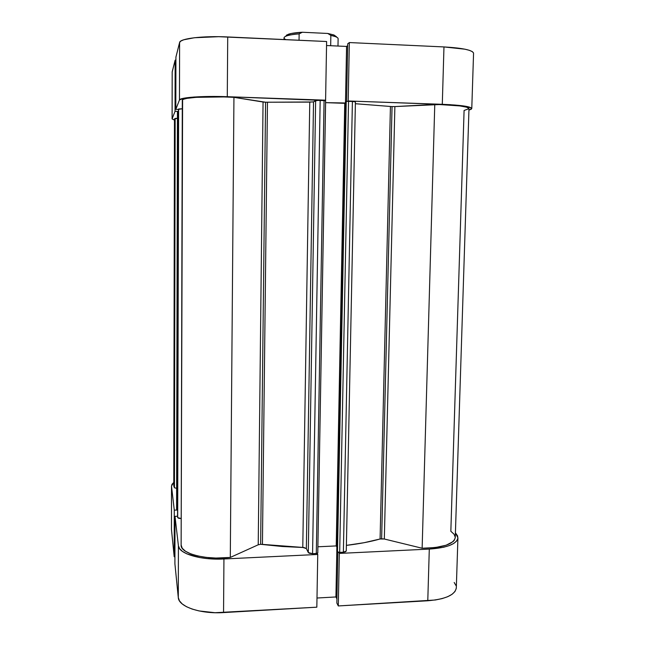 <?xml version="1.0" encoding="UTF-8"?>
<svg xmlns="http://www.w3.org/2000/svg" width="645" height="645" viewBox="0 0 645 645"><rect width="100%" height="100%" fill="white"/><g stroke="black" fill="none" stroke-linecap="round" stroke-linejoin="round"><path stroke-width="0.97" d="M457.926 537.865L456.313 587.788C455.176 594.9 445.663 599.229 427.78 600.769L429.296 549.088C447.267 547.782 456.813 544.025 457.926 537.817L455.418 532.826L457.571 535.858L457.845 538.543L456.539 541.123L453.677 543.493L449.331 545.565L443.663 547.234L429.296 549.088L427.78 600.769L338.294 605.945L339.326 553.418L429.296 549.088L339.326 553.418L338.706 552.338L339.326 553.418L338.294 605.945L435.335 599.995L442.075 598.616L447.727 596.69L452.056 594.303L454.918 591.578L456.233 588.611M175.005 516.347L174.908 563.851L178.294 597.568L178.415 545.775L175.005 516.347L177.552 516.242L175.005 516.347L174.908 563.851L178.294 597.568L179.439 600.826L182.196 603.913L186.486 606.711L192.17 609.082L199.015 610.928L215.051 612.718L316.832 607.187L223.549 612.581L223.936 558.973L207.045 558.578L199.265 557.482L186.655 553.773L182.341 551.322L179.568 548.621L178.415 545.775L175.005 516.347M317.187 553.37L317.743 554.458L223.936 558.973L317.743 554.458L316.832 607.187L317.743 554.458L317.187 553.37M176.98 510.05L174.287 510.155L171.53 486.33L171.965 484.371L173.787 482.404L171.506 485.991L171.457 529.424L174.198 556.748L174.924 556.716L174.198 556.748L174.287 510.155L171.53 486.33L171.457 529.424L174.198 556.748L174.287 510.155L176.98 510.05M316.993 598.02L335.932 596.956L336.924 598.931L335.932 596.956L336.827 550.645L335.932 596.956L316.993 598.02M336.843 603.019L338.294 605.945L336.843 603.019L337.835 552.088L336.843 603.019M455.975 585.547L454.193 582.491M171.506 486.016L171.457 529.424M223.549 612.581L223.936 558.973C200.579 560.287 178.641 553.628 178.415 545.775L178.294 597.568C178.52 606.566 200.321 614.137 223.549 612.581M172.094 118.922L172.191 71.845L172.094 118.914L174.456 120.107L172.118 118.817L172.191 71.845L175.142 60.138L175.045 111.303L172.118 118.817L175.045 111.303L177.859 111.4L175.045 111.303L175.142 60.138L172.175 72.03M227.282 96.702L227.717 36.95L326.612 41.514L325.596 100.177L227.282 96.702L324.991 100.515L325.596 100.177L326.612 41.514L218.695 36.684L194.371 37.741L183.761 39.78L180.826 41.07L179.6 42.465L175.916 57.082L179.6 42.465L179.463 99.975L183.599 98.274L194.137 97.024L209.552 96.468L227.282 96.702L227.717 36.95C203.054 35.709 179.85 38.531 179.6 42.465L179.463 99.975L175.811 109.344L179.463 99.975C179.713 97.451 202.772 95.774 227.282 96.702M469.326 109.973L471.326 109.158L471.729 108.312L467.577 106.627L450.218 104.684L348.195 100.983L442.293 104.313C461.062 105.119 470.89 106.53 471.777 108.537L469.326 109.973M178.472 109.432L175.811 109.344L175.916 57.082L175.811 109.344L178.472 109.432M347.518 101.313L348.195 100.983L349.34 42.562L347.711 43.812L346.591 101.378L347.711 43.812L349.34 42.562L443.97 46.932L349.34 42.562L348.195 100.983L347.518 101.313M473.511 52.906L472.269 51.584L469.366 50.326L464.9 49.189L443.97 46.932L442.293 104.313L443.97 46.932C462.844 48.028 472.704 50.141 473.559 53.269L471.777 108.521M347.679 45.602L346.575 46.44L326.547 45.529L346.575 46.44L345.502 101.821L346.575 46.44L347.679 45.602M175.908 60.17L175.142 60.138L175.908 60.17M337.988 46.053L338.125 38.732C338.069 37.499 335.642 36.378 330.853 35.378L330.675 45.722L330.853 35.378L335.424 36.612L333.917 34.975L327.765 33.459L302.32 32.25L291.411 33.467L286.759 34.967L285.751 36.257L288.363 34.266L286.807 35.846C289.541 34.935 293.644 34.282 299.143 33.871C289.476 34.661 284.445 35.999 284.042 37.886L284.018 39.547M336.424 36.717L333.892 34.967L327.765 33.459L302.32 32.25L299.143 33.871L299.046 40.24L299.143 33.871L302.32 32.25C296.039 32.589 291.387 33.258 288.363 34.266M285.856 39.635C283.163 38.313 283.486 37.055 286.807 35.846M327.765 33.459L330.853 35.378L327.765 33.459M336.464 37.055L333.917 34.975M392.055 106.602L394.877 106.578L384.323 539.01L381.638 538.769L392.055 106.602L355.379 103.716L392.055 106.602L381.638 538.769L380.082 538.994L390.435 106.49L380.082 538.994L364.135 542.695L346.389 545.38C359.039 543.88 370.27 541.76 380.082 538.994L384.323 539.01L394.877 106.578L392.055 106.602M313.075 101.958L267.457 102.233L262.434 544.388L302.779 547.436L309.761 102.12L265.571 102.216L267.457 102.233L262.434 544.388L260.636 544.307L265.571 102.216L233.942 97.339L223.944 96.927L196.112 97.331L186.921 98.362L183.454 99.266L182.309 100.273L181.132 545.049C180.14 553.483 206.215 560.36 230.297 557.433L215.938 558.054L206.561 557.433L198.039 556.022L190.88 553.918L185.51 551.265L182.213 548.234L181.132 545.009L182.608 100.814M174.456 118.994L173.779 485.911L174.44 487.781L175.15 118.422L174.456 118.994L177.431 118.301L175.15 118.422L174.44 487.781L173.779 485.903M455.265 537.253L454.056 534.213L450.839 531.27L464.086 110.48L468.971 108.666M468.988 108.562L466.851 107.223L459.796 105.917L439.568 104.538L394.877 106.578L434.77 104.426L422.136 548.242L384.323 539.01L422.136 548.242C442.559 547.871 453.604 544.324 455.265 537.591L468.988 108.553C467.544 106.36 456.136 104.99 434.77 104.426L422.136 548.242L435.383 547.541L446.163 545.21L453.056 541.615L454.33 540.212L455.265 537.583M346.276 550.991L355.411 101.91L352.404 101.459L347.083 101.33L345.462 101.837L336.787 550.58L345.462 101.837L346.236 101.459L337.496 551.822L336.787 550.58L337.496 551.822L346.236 101.459L348.534 101.321L339.681 552.386L337.496 551.822L339.681 552.386L343.374 552.209L339.681 552.386L348.534 101.321L352.404 101.459L343.374 552.209L352.404 101.459L355.411 101.902L346.276 551.024L345.244 551.894L343.374 552.209L346.276 551.024M345.438 102.982L325.604 102.652L344.744 103.321L336.222 545.928L317.921 546.783L336.222 545.928L336.859 547.024L336.222 545.928L344.744 103.321L345.438 102.982M325.604 100.725L317.783 552.765L325.636 100.684L317.251 100.346L313.526 101.837L315.639 100.596L308.286 552.539L306.351 548.564L304.021 547.541L282.204 546.492L260.636 544.307L258.226 544.791L230.297 557.433L233.942 97.339C208.69 95.871 181.285 97.532 182.309 100.273M178.472 109.352L177.552 516.516L178.617 108.997L177.552 516.516L177.689 517.613L181.197 518.556L178.77 518.33L177.689 517.613L178.617 108.997L182.285 108.771L178.472 109.344L177.552 516.492M177.44 111.811L176.593 508.752L177.585 111.472L176.722 509.8L177.569 510.203L176.722 509.8L176.593 508.752L177.448 111.803L178.463 111.359L177.44 111.811L176.593 508.72M317.783 552.765L325.636 100.684L324.072 100.459L316.308 553.507L312.575 553.692L320.162 100.314L324.072 100.459L316.308 553.507L317.816 552.886L316.977 553.426L312.575 553.692L309.253 553.249L308.286 552.539L306.351 548.564L313.526 101.837L306.351 548.564L302.779 547.436L309.761 102.12L313.526 101.837M176.633 488.313L174.44 487.781L176.633 488.313M230.297 557.433L233.942 97.339L263.055 102.015L258.226 544.791L230.297 557.433M315.639 100.596L308.286 552.539L312.575 553.692L320.162 100.314L315.639 100.596M265.571 102.216L260.636 544.307L258.226 544.791L263.055 102.015L265.571 102.216"/></g></svg>
